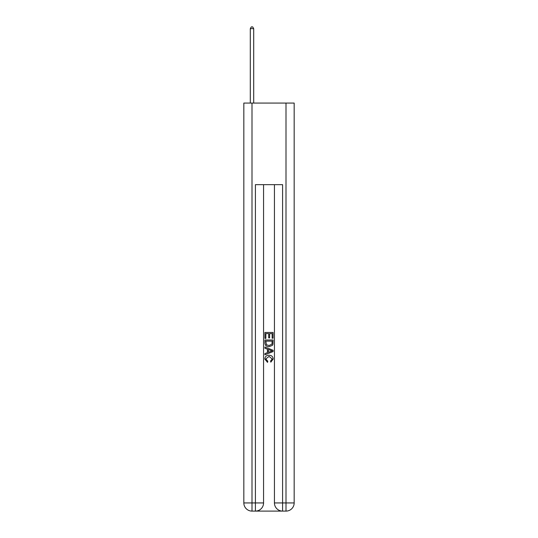 <?xml version="1.0" encoding="UTF-8"?>
<svg xmlns="http://www.w3.org/2000/svg" width="538" height="538" viewBox="0 0 538 538"><rect width="100%" height="100%" fill="white"/><g stroke="black" fill="none" stroke-linecap="round" stroke-linejoin="round"><path stroke-width="0.81" d="M256.014 511.1L281.986 511.1M251.999 103.067L251.999 502.943L243.835 502.943L243.835 103.067L294.165 103.067L294.165 502.943L286.001 502.943L286.001 103.067M274.441 184.675L274.441 502.943A8.157 8.157 0 0 0 282.598 511.1L282.598 502.943L274.441 502.943A8.157 8.157 0 0 0 282.598 511.1L286.001 511.1L286.001 502.943L282.598 502.943L282.598 184.675L255.402 184.675L255.402 502.943L251.999 502.943L251.999 511.1L255.402 511.1A8.157 8.157 0 0 0 263.559 502.943L255.402 502.943L255.402 511.1A8.157 8.157 0 0 0 263.559 502.943L263.559 184.675M286.001 511.1A8.157 8.157 0 0 0 294.165 502.943A8.157 8.157 0 0 1 286.001 511.1M243.835 502.943A8.157 8.157 0 0 0 251.999 511.1A8.157 8.157 0 0 1 243.835 502.943M264.918 338.415L264.918 332.457L273.082 332.457L273.082 338.207L272.141 338.207L272.141 333.607L269.625 333.607L269.625 337.898L268.684 337.898L268.684 333.607L265.859 333.607L265.859 338.415L264.918 338.415M264.918 342.908L264.918 339.989L273.082 339.989L272.961 344.219L272.376 345.409L269.047 346.68C266.438 346.694 265.059 345.436 264.918 342.908M265.859 341.139L266.438 344.75L269.061 345.53L271.972 344.138L272.141 341.139L265.859 341.139M264.918 348.254L264.918 347.03L273.082 350.272L273.082 351.57L264.918 354.811L264.918 353.587L267.433 352.659L267.433 349.182L264.918 348.254M270.634 350.366L268.375 349.525L268.375 352.316L272.141 350.924L270.634 350.366M265.759 358.94L267.803 361.227L267.534 362.377L264.817 359.048C265.032 356.539 266.451 355.275 269.061 355.262C271.569 355.315 272.941 356.566 273.183 359.021L270.816 362.168L270.567 361.018L272.241 358.967L269.067 356.412L265.759 358.94M253.701 103.067L253.701 28.669L250.298 28.669L250.298 103.067M250.298 28.669L251.32 26.9L252.678 26.9L253.701 28.669"/></g></svg>
